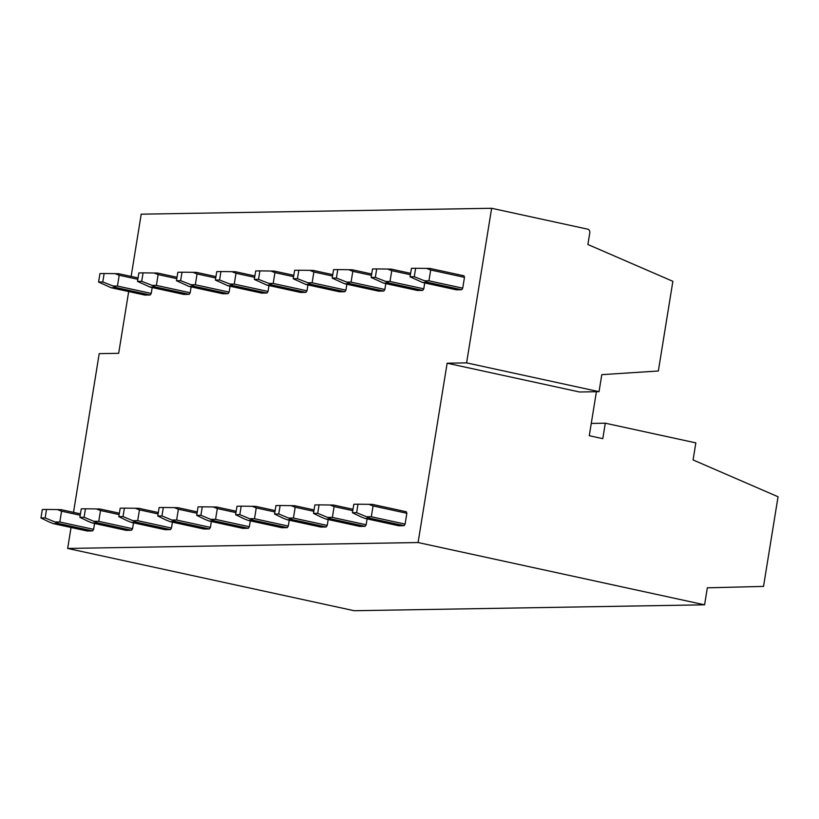 <?xml version="1.0" encoding="UTF-8"?>
<svg xmlns="http://www.w3.org/2000/svg" width="819" height="819" viewBox="0 0 819 819"><rect width="100%" height="100%" fill="white"/><g stroke="black" fill="none" stroke-linecap="round" stroke-linejoin="round"><path stroke-width="1.23" d="M466.595 362.878L599.037 391.666L579.565 391.994L447.133 363.206L466.595 362.878L491.635 208.282L141.216 214.179L131.132 276.423M71.048 527.487L67.66 548.443L354.166 610.718L704.586 604.821L707.34 587.817L763.523 586.414L778.05 496.754L693.079 459.94L695.843 442.874L605.292 423.198L602.794 438.656L589.281 435.718L596.406 391.707M128.685 291.554L118.673 353.317L99.212 353.644L73.505 512.356M591.267 423.433L605.292 423.198M67.66 548.443L418.079 542.536L704.586 604.821M418.079 542.536L447.133 363.206M599.037 391.666L601.791 374.662L658.343 370.997L672.87 281.327L587.899 244.512L589.793 232.821A3.153 2.754 -91 0 0 587.592 229.136L491.635 208.282M58.804 523.566L45.147 517.915L46.519 509.449L42.322 509.52L40.95 517.987L49.345 522.051L53.44 523.658L87.224 530.999L92.588 530.907L58.804 523.566L53.44 523.658M45.147 517.915L40.95 517.987M55.477 521.949L59.818 522.01L93.601 529.35L92.588 530.907M59.818 522.01L61.568 511.189L80.221 515.243M93.601 529.35L94.554 523.474M61.568 511.189L57.484 509.582L46.519 509.449M57.484 509.582L61.056 509.653L80.446 513.861M102.774 281.971L104.146 273.515L99.949 273.587L98.577 282.043L102.774 281.971L113.104 286.015L117.445 286.066L119.205 275.245L115.11 273.648L104.146 273.515M115.11 273.648L118.683 273.72L138.073 277.928M119.205 275.245L137.848 279.299M117.445 286.066L151.239 293.417L152.18 287.541M113.104 286.015L116.431 287.633L150.215 294.973L151.239 293.417M116.431 287.633L111.067 287.715L98.577 282.043M111.067 287.715L144.85 295.065L150.215 294.973M97.737 522.911L84.081 517.26L85.452 508.794L81.255 508.865L79.883 517.321L88.288 521.396L92.373 523.003L126.157 530.343L131.521 530.251L97.737 522.911L92.373 523.003M84.081 517.26L79.883 517.321M94.41 521.293L98.751 521.355L132.545 528.695L131.521 530.251M98.751 521.355L100.512 510.524L119.165 514.578M132.545 528.695L133.497 522.819M100.512 510.524L96.417 508.927L85.452 508.794M96.417 508.927L99.99 508.998L119.379 513.206M141.707 281.316L143.079 272.86L138.882 272.932L137.51 281.388L141.707 281.316L152.047 285.36L156.388 285.411L158.139 274.59L154.044 272.993L143.079 272.86M154.044 272.993L157.617 273.055L177.006 277.272M158.139 274.59L176.791 278.644M156.388 285.411L190.172 292.762L191.124 286.885M152.047 285.36L155.364 286.978L189.148 294.318L190.172 292.762M155.364 286.978L150 287.059L137.51 281.388M150 287.059L183.784 294.41L189.148 294.318M136.671 522.256L123.014 516.594L124.386 508.138L120.188 508.21L118.827 516.666L127.221 520.741L131.306 522.348L165.1 529.688L170.465 529.596L136.671 522.256L131.306 522.348M123.014 516.594L118.827 516.666M133.354 520.638L137.694 520.689L171.478 528.04L170.465 529.596M137.694 520.689L139.445 509.868L158.098 513.923M171.478 528.04L172.43 522.164M139.445 509.868L135.35 508.271L124.386 508.138M135.35 508.271L138.933 508.343L158.323 512.551M180.641 280.661L182.013 272.205L177.825 272.277L176.454 280.733L180.641 280.661L190.981 284.705L195.321 284.756L197.072 273.935L192.987 272.338L182.013 272.205M192.987 272.338L196.56 272.399L215.95 276.617M197.072 273.935L215.725 277.989M195.321 284.756L229.105 292.107L230.057 286.23M190.981 284.705L194.308 286.322L228.091 293.663L229.105 292.107M194.308 286.322L188.933 286.404L176.454 280.733M188.933 286.404L222.727 293.755L228.091 293.663M175.614 521.601L161.957 515.939L163.319 507.483L159.132 507.555L157.76 516.011L166.155 520.085L170.25 521.693L204.033 529.033L209.398 528.941L175.614 521.601L170.25 521.693M161.957 515.939L157.76 516.011M172.287 519.983L176.628 520.034L210.411 527.385L209.398 528.941M176.628 520.034L178.378 509.213L197.031 513.267M210.411 527.385L211.363 521.508M178.378 509.213L174.293 507.616L163.319 507.483M174.293 507.616L177.866 507.688L197.256 511.895M219.584 280.006L220.956 271.55L216.759 271.621L215.387 280.078L219.584 280.006L229.914 284.05L234.254 284.101L236.005 273.28L231.92 271.683L220.956 271.55M231.92 271.683L235.493 271.744L254.883 275.962M236.005 273.28L254.658 277.334M234.254 284.101L268.038 291.451L268.99 285.575M229.914 284.05L233.241 285.657L267.025 293.007L268.038 291.451M233.241 285.657L227.877 285.749L215.387 280.078M227.877 285.749L261.66 293.1L267.025 293.007M214.547 520.945L200.89 515.284L202.262 506.828L198.065 506.9L196.693 515.356L205.088 519.43L209.183 521.027L242.967 528.378L248.331 528.286L214.547 520.945L209.183 521.027M200.89 515.284L196.693 515.356M211.22 519.328L215.561 519.379L249.345 526.73L248.331 528.286M215.561 519.379L217.311 508.558L235.964 512.612M249.345 526.73L250.297 520.853M217.311 508.558L213.227 506.961L202.262 506.828M213.227 506.961L216.8 507.033L236.189 511.24M258.517 279.351L259.889 270.894L255.692 270.956L254.32 279.422L258.517 279.351L268.847 283.394L273.188 283.446L274.949 272.625L270.854 271.028L259.889 270.894M270.854 271.028L274.426 271.089L293.816 275.307M274.949 272.625L293.591 276.679M273.188 283.446L306.982 290.796L307.934 284.92M268.847 283.394L272.174 285.002L305.958 292.352L306.982 290.796M272.174 285.002L266.81 285.094L254.32 279.422M266.81 285.094L300.593 292.444L305.958 292.352M253.48 520.29L239.824 514.629L241.195 506.173L236.998 506.244L235.626 514.701L244.031 518.775L248.116 520.372L281.9 527.723L287.264 527.631L253.48 520.29L248.116 520.372M239.824 514.629L235.626 514.701M250.164 518.673L254.504 518.724L288.288 526.074L287.264 527.631M254.504 518.724L256.255 507.903L274.908 511.957M288.288 526.074L289.24 520.198M256.255 507.903L252.16 506.306L241.195 506.173M252.16 506.306L255.733 506.367L275.123 510.585M297.451 278.695L298.822 270.239L294.625 270.301L293.253 278.767L297.451 278.695L307.79 282.739L312.131 282.79L313.882 271.969L309.787 270.372L298.822 270.239M309.787 270.372L313.36 270.434L332.749 274.652M313.882 271.969L332.534 276.023M312.131 282.79L345.915 290.131L346.867 284.254M307.79 282.739L311.107 284.347L344.901 291.697L345.915 290.131M311.107 284.347L305.743 284.439L293.253 278.767M305.743 284.439L339.527 291.789L344.901 291.697M292.424 519.635L278.757 513.974L280.129 505.518L275.931 505.589L274.57 514.045L282.964 518.12L287.049 519.717L320.843 527.067L326.208 526.975L292.424 519.635L287.049 519.717M278.757 513.974L274.57 514.045M289.097 518.017L293.437 518.069L327.221 525.419L326.208 526.975M293.437 518.069L295.188 507.248L313.841 511.302M327.221 525.419L328.173 519.543M295.188 507.248L291.103 505.651L280.129 505.518M291.103 505.651L294.676 505.712L314.066 509.93M336.394 278.04L337.756 269.574L333.568 269.646L332.197 278.112L336.394 278.04L346.724 282.084L351.064 282.135L352.815 271.314L348.73 269.717L337.756 269.574M348.73 269.717L352.303 269.779L371.693 273.996M352.815 271.314L371.468 275.368M351.064 282.135L384.848 289.476L385.8 283.599M346.724 282.084L350.051 283.691L383.835 291.042L384.848 289.476M350.051 283.691L344.686 283.783L332.197 278.112M344.686 283.783L378.47 291.124L383.835 291.042M331.357 518.97L317.7 513.318L319.072 504.862L314.875 504.934L313.503 513.39L321.898 517.465L325.993 519.062L359.776 526.412L365.141 526.32L331.357 518.97L325.993 519.062M317.7 513.318L313.503 513.39M328.03 517.362L332.371 517.413L366.154 524.764L365.141 526.32M332.371 517.413L334.121 506.592L352.774 510.647M366.154 524.764L367.107 518.888M334.121 506.592L330.037 504.995L319.072 504.862M330.037 504.995L333.609 505.057L352.999 509.275M375.327 277.385L376.699 268.919L372.502 268.99L371.13 277.457L375.327 277.385L385.657 281.429L389.998 281.48L391.748 270.659L387.663 269.062L376.699 268.919M387.663 269.062L391.236 269.123L410.626 273.341M391.748 270.659L410.401 274.713M389.998 281.48L423.781 288.82L424.733 282.944M385.657 281.429L388.984 283.036L422.768 290.387L423.781 288.82M388.984 283.036L383.62 283.128L371.13 277.457M383.62 283.128L417.403 290.469L422.768 290.387M370.29 518.314L356.634 512.663L358.005 504.207L353.808 504.269L352.436 512.735L360.831 516.809L364.926 518.407L398.71 525.757L404.074 525.665L370.29 518.314L364.926 518.407M356.634 512.663L352.436 512.735M366.963 516.707L371.304 516.758L405.098 524.099L404.074 525.665M371.304 516.758L373.065 505.937L406.848 513.278L405.098 524.099M373.065 505.937L368.97 504.34L358.005 504.207M368.97 504.34L372.543 504.402L406.326 511.752L406.848 513.278M414.26 276.73L415.632 268.263L411.435 268.335L410.063 276.802L414.26 276.73L424.59 280.774L428.931 280.825L430.692 270.004L426.597 268.407L415.632 268.263M426.597 268.407L430.17 268.468L463.953 275.808L464.475 277.344L430.692 270.004M428.931 280.825L462.725 288.165L464.475 277.344M424.59 280.774L427.917 282.381L461.701 289.731L462.725 288.165M427.917 282.381L422.553 282.473L410.063 276.802M422.553 282.473L456.337 289.813L461.701 289.731"/></g></svg>
